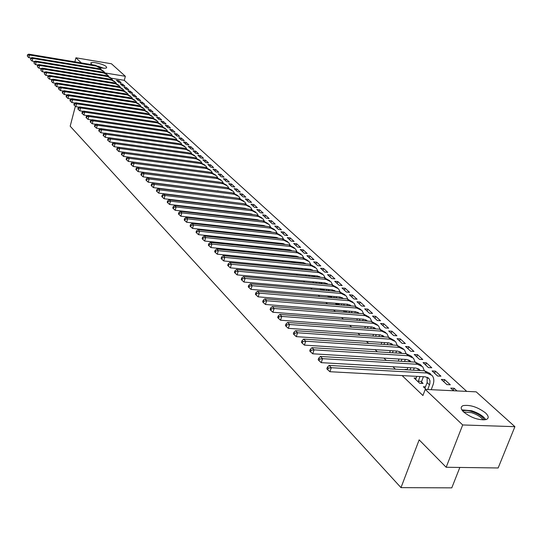 <?xml version="1.0" encoding="UTF-8"?>
<svg xmlns="http://www.w3.org/2000/svg" width="542" height="542" viewBox="0 0 542 542"><rect width="100%" height="100%" fill="white"/><g stroke="black" fill="none" stroke-linecap="round" stroke-linejoin="round"><path stroke-width="0.81" d="M463.722 412.083C460.578 408.939 460.388 406.785 463.153 405.612C470.239 404.63 477.698 407.062 485.537 412.929C488.857 416.161 489.053 418.37 486.127 419.562C478.891 420.45 471.418 417.95 463.722 412.083M91.964 64.688L90.778 63.021C91.612 61.273 103.82 64.112 106.259 66.612L106.679 67.716C105.846 68.441 103.495 68.387 99.633 67.56M466.75 391.392L124.281 80.324L125.371 76.293L105.256 72.987M476.181 391.846L514.9 426.676L462.692 424.955L425.233 389.4L476.181 391.846M462.692 424.955L446.161 467.258L498.152 467.976L514.9 426.676M459.84 467.448L451.784 487.861L400.992 487.631L70.182 126.211L75.365 106.246M74.891 61.842L75.927 57.798L111.462 63.78L125.371 76.293M444.664 379.61L441.31 379.434L446.94 384.617L450.307 384.786L444.664 379.61L443.844 381.764M416.242 378.106L414.115 377.998L419.637 383.235L423.085 383.404L421.581 381.988M426.364 362.815L423.051 362.618L428.451 367.591L431.778 367.781L426.364 362.815L425.572 364.935M408.803 346.697L405.531 346.48L410.714 351.257L414 351.467L408.803 346.697L408.038 348.791M391.934 331.223L388.702 330.986L393.682 335.573L396.92 335.803L391.934 331.223L391.188 333.276M375.714 316.338L372.53 316.088L377.313 320.498L380.518 320.742L375.714 316.338L374.996 318.364M351.141 318.276L354.414 318.527M360.118 302.023L356.968 301.758L361.575 306L364.732 306.264L360.118 302.023L359.421 304.015M335.274 303.229L335.972 303.893L339.204 304.157L338.506 303.5M345.098 288.242L341.988 287.965L346.419 292.05L349.543 292.321L345.098 288.242L344.421 290.207M320.031 288.771L321.142 289.828L324.333 290.106L323.215 289.055M330.627 274.97L327.558 274.679L331.826 278.615L334.915 278.9L330.627 274.97L329.97 276.901M305.363 274.869L306.589 276.027M308.879 275.505L309.739 276.318M316.677 262.165L313.642 261.867L317.768 265.661L320.81 265.959L316.677 262.165L316.04 264.076M291.25 261.481L292.307 262.484M303.222 249.821L300.221 249.51L304.197 253.168L307.206 253.48L303.222 249.821L302.599 251.698M277.66 248.595L278.561 249.449M290.234 237.897L287.274 237.579L291.108 241.115L294.082 241.434L290.234 237.897L289.631 239.754M264.564 236.17L265.316 236.888M277.687 226.387L274.76 226.055L278.466 229.469L281.406 229.801L277.687 226.387L277.097 228.216M251.928 224.192L252.552 224.781M265.56 215.262L262.667 214.923L266.251 218.223L269.157 218.562L265.56 215.262L264.991 217.057M239.74 212.633L240.228 213.094M253.832 204.503L250.973 204.158L254.442 207.349L257.308 207.688L253.832 204.503L253.277 206.278M227.965 201.468L228.338 201.82M242.484 194.09L239.666 193.738L243.019 196.827L245.851 197.18L242.484 194.09L241.949 195.838M218.067 190.865L216.854 190.926M231.502 184.009L228.71 183.657L231.962 186.644L234.761 187.004L231.502 184.009L230.973 185.737M220.865 174.246L218.108 173.887L221.251 176.787L224.022 177.146L220.865 174.246L220.35 175.954M210.553 164.788L207.83 164.422L210.879 167.234L213.616 167.593L210.553 164.788L210.052 166.475M200.56 155.615L197.864 155.249L200.818 157.973L203.528 158.339L200.56 155.615L200.073 157.282M190.865 146.719L188.196 146.347L191.069 148.989L193.745 149.362L190.865 146.719L190.384 148.359M181.455 138.088L178.819 137.709L181.604 140.276L184.253 140.649L181.455 138.088L180.987 139.707M172.322 129.707L169.714 129.328L172.417 131.814L175.032 132.194L172.322 129.707L171.868 131.306M163.454 121.564L160.872 121.178L163.494 123.596L166.082 123.983L163.454 121.564L163 123.142M154.829 113.657L152.275 113.264L154.829 115.615L157.39 116.002L154.829 113.657L154.389 115.216M146.448 105.968L143.921 105.575L146.408 107.858L148.942 108.251L146.448 105.968L146.022 107.506M138.298 98.488L135.798 98.095L138.217 100.317L140.724 100.71L138.298 98.488L137.878 100.013M130.371 91.212L127.898 90.819L130.249 92.98L132.729 93.373L130.371 91.212L129.958 92.716M122.655 84.132L120.209 83.739L122.492 85.839L124.951 86.232L122.655 84.132L122.255 85.622M124.281 80.324L111.124 78.184M219.483 200.445L219.849 200.797M225.262 205.987L225.689 206.4M231.149 211.631L231.63 212.098M237.132 217.369L237.681 217.898M243.229 223.216L243.839 223.805M249.428 229.164L250.113 229.815M255.749 235.221L256.495 235.939M262.179 241.386L262.999 242.172M268.73 247.674L269.625 248.527M275.404 254.069L276.373 254.997M282.206 260.594L283.256 261.596M289.137 267.233L290.261 268.317M296.196 274.008L297.409 275.173M303.398 280.912L304.699 282.158M310.735 287.951L312.131 289.286M318.222 295.126L319.712 296.555M325.857 302.45L327.443 303.974M333.648 309.922L335.335 311.542M341.596 317.544L343.391 319.265M349.712 325.322L351.616 327.144M357.991 333.262L360.01 335.2M366.446 341.372L368.587 343.418M375.084 349.651L377.34 351.819M383.905 358.113L386.29 360.403M392.916 366.751L395.436 369.17M402.13 375.586L422.929 395.531L425.233 389.4M118.874 80.663L116.442 80.27L118.698 82.343L121.137 82.736L118.874 80.663L118.474 82.14M126.489 87.648L124.03 87.255L126.347 89.389L128.813 89.782L126.489 87.648L126.083 89.145M134.308 94.823L131.821 94.43L134.206 96.625L136.699 97.018L134.308 94.823L133.894 96.34M142.343 102.201L139.836 101.808L142.282 104.064L144.802 104.45L142.343 102.201L141.923 103.732M150.608 109.782L148.068 109.396L150.588 111.713L153.135 112.099L150.608 109.782L150.175 111.334M159.111 117.58L156.543 117.194L159.131 119.579L161.706 119.965L159.111 117.58L158.664 119.152M167.857 125.609L165.263 125.222L167.925 127.675L170.527 128.061L167.857 125.609L167.403 127.194M176.855 133.867L174.233 133.488L176.977 136.015L179.605 136.394L176.855 133.867L176.394 135.473M186.13 142.37L183.474 141.997L186.299 144.599L188.962 144.971L186.13 142.37L185.655 144.003M195.676 151.137L192.993 150.764L195.906 153.447L198.596 153.82L195.676 151.137L195.195 152.79M205.52 160.168L202.81 159.802L205.811 162.566L208.535 162.932L205.52 160.168L205.025 161.841M215.669 169.483L212.925 169.118L216.021 171.97L218.778 172.336L215.669 169.483L215.16 171.177M226.143 179.09L223.365 178.731L226.563 181.678L229.347 182.031L226.143 179.09L225.621 180.811M236.949 189.009L234.144 188.657L237.443 191.699L240.262 192.051L236.949 189.009L236.414 190.75M223.507 196.245L222.545 196.326M248.114 199.253L245.275 198.907L248.683 202.044L251.535 202.39L248.114 199.253L247.565 201.014M233.805 207.003L234.232 207.41M259.645 209.835L256.772 209.497L260.296 212.742L263.182 213.081L259.645 209.835L259.083 211.624M245.783 218.358L246.332 218.887M271.569 220.777L268.663 220.445L272.308 223.799L275.228 224.131L271.569 220.777L270.993 222.593M258.188 230.126L258.873 230.777M283.906 232.091L280.959 231.766L284.733 235.242L287.687 235.567L283.906 232.091L283.31 233.934M271.054 242.328L271.881 243.107M296.67 243.805L293.689 243.493L297.599 247.091L300.586 247.403L296.67 243.805L296.061 245.675M284.394 254.977L285.37 255.905L285.498 255.092M288.432 256.19L288.581 255.404M309.888 255.939L306.874 255.634L310.918 259.361L313.947 259.665L309.888 255.939L309.258 257.829M298.242 268.114L299.38 269.191M301.935 268.947L302.511 269.489M323.588 268.507L320.539 268.215L324.733 272.077L327.795 272.369L323.588 268.507L322.944 270.431M312.626 281.752L313.94 282.992L317.104 283.283L315.945 282.186M337.795 281.542L334.705 281.257L339.055 285.268L342.158 285.546L337.795 281.542L337.131 283.493M327.578 295.932L328.486 296.792L331.697 297.063L330.783 296.203M352.537 295.072L349.407 294.801L353.926 298.96L357.07 299.225L352.537 295.072L351.846 297.05M343.127 310.674L343.601 311.128L346.853 311.386L346.379 310.939M367.842 309.116L364.671 308.859L369.366 313.181L372.55 313.432L367.842 309.116L367.13 311.122M359.319 326.033L362.612 326.277M383.743 323.709L380.538 323.466L385.416 327.957L388.641 328.195L383.743 323.709L383.011 325.749M400.281 338.885L397.035 338.655L402.11 343.337L405.375 343.553L400.281 338.885L399.529 340.952M417.496 354.678L414.203 354.468L419.494 359.339L422.794 359.542L417.496 354.678L416.717 356.778M407.144 369.536L405.064 369.414L405.396 369.732M435.422 371.128L432.089 370.938L437.597 376.012L440.944 376.195L435.422 371.128L434.616 373.262M425.538 386.866L423.356 386.764L426.188 389.447M453.275 390.443L454.108 388.275L450.734 388.106L453.613 390.762M454.108 388.275L456.994 390.924M81.32 62.913L75.927 57.798M446.161 467.258L419.156 439.86L400.992 487.631M31.226 58.041L28.841 57.648L27.425 56.368L27.357 54.966L27.425 56.368M27.357 54.966L28.672 54.139L95.521 65.284L99.464 67.432M28.672 54.139L29.492 54.993L96.435 66.131L100.405 68.306L101.144 69.322M27.689 55.304L29.492 54.993L28.841 57.648M34.6 61.503L32.154 61.104L30.731 59.816L30.657 58.401L30.731 59.816M30.657 58.401L31.978 57.567L99.2 68.699L103.163 70.86M31.978 57.567L32.811 58.428L100.128 69.559L104.118 71.74L104.863 72.777M30.996 58.746L32.811 58.428L32.154 61.104M38.028 65.013L35.515 64.606L34.078 63.306L34.011 61.883L34.078 63.306M34.011 61.883L35.332 61.036L102.926 72.161L106.916 74.329M35.332 61.036L36.178 61.917L103.868 73.034L107.878 75.223L108.637 76.28M34.342 62.235L36.178 61.917L35.515 64.606M98.569 66.598L102.695 68.109M103.576 68.19L97.966 66.185M462.672 410.992C464.684 410.179 467.719 410.355 471.757 411.52C478.362 413.742 482.59 416.534 484.446 419.887M483.058 419.935C481.045 416.974 477.211 414.555 471.547 412.679L463.634 412.001M485.808 419.657C483.268 416.012 478.525 413.038 471.581 410.741L461.852 409.874M41.504 68.577L38.922 68.156L37.479 66.856L37.405 65.413L37.479 66.856M37.405 65.413L38.733 64.566L106.706 75.67L110.717 77.852M38.733 64.566L39.593 65.453L107.662 76.558L111.686 78.753L112.465 79.83M37.744 65.772L39.593 65.453L38.922 68.156M45.027 72.188L42.378 71.761L40.921 70.446L40.846 68.997L40.921 70.446M40.846 68.997L42.181 68.136L110.541 79.234L114.572 81.429M42.181 68.136L43.055 69.037L111.503 80.128L115.554 82.337L116.34 83.434M41.192 69.362L43.055 69.037L42.378 71.761M48.597 75.853L45.88 75.419L44.417 74.098L44.336 72.635L44.417 74.098M44.336 72.635L45.684 71.761L114.423 82.838L118.488 85.047M45.684 71.761L46.565 72.675L115.405 83.753L119.47 85.961L120.277 87.086M44.688 73.001L46.565 72.675L45.88 75.419M52.228 79.572L49.437 79.125L47.96 77.797L47.879 76.32L47.96 77.797M47.879 76.32L49.234 75.44L118.366 86.496L122.451 88.719M49.234 75.44L50.128 76.368L119.362 87.425L123.447 89.647L124.26 90.792M48.238 76.693L50.128 76.368L49.437 79.125M55.907 83.339L53.041 82.892L51.558 81.551L51.476 80.06L51.558 81.551M51.476 80.06L52.831 79.173L122.363 90.209L126.476 92.452M52.831 79.173L53.739 80.114L123.373 91.151L127.478 93.373L128.305 94.545M51.836 80.44L53.739 80.114L53.041 82.892M59.647 87.167L56.7 86.706L55.209 85.358L55.487 84.24L55.121 83.861L54.837 84.972L55.209 85.358M55.121 83.861L56.483 82.96L126.415 93.976L130.561 96.232M56.483 82.96L57.411 83.915L127.438 94.925L131.564 97.16L132.411 98.359M55.487 84.24L57.411 83.915L56.7 86.706M63.434 91.049L60.413 90.582L58.909 89.227L59.2 88.102L58.821 87.709L58.536 88.834L58.909 89.227M58.821 87.709L60.196 86.801L130.527 97.797L134.707 100.067M60.196 86.801L61.131 87.77L131.564 98.759L135.717 101.002L136.57 102.221M59.2 88.102L61.131 87.77L60.413 90.582M67.283 94.992L64.186 94.511L62.669 93.149L62.96 92.018L62.581 91.618L62.289 92.75L62.669 93.149M62.581 91.618L63.956 90.704L134.701 101.672L138.908 103.962M63.956 90.704L64.904 91.686L135.751 102.648L139.924 104.897L140.791 106.144M62.96 92.018L64.904 91.686L64.186 94.511M71.192 98.99L68.007 98.502L66.483 97.126L66.774 95.988L66.395 95.588L66.104 96.727L66.483 97.126M66.395 95.588L67.777 94.66L138.928 105.602L143.169 107.905M67.777 94.66L68.739 95.656L139.999 106.591L144.192 108.854L145.073 110.121M66.774 95.988L68.739 95.656L68.007 98.502M75.162 103.048L71.89 102.553L70.358 101.171L70.656 100.026L70.264 99.62L69.965 100.765L70.358 101.171M70.264 99.62L71.652 98.678L143.224 109.586L147.499 111.916M71.652 98.678L72.635 99.694L144.308 110.595L148.522 112.865L149.416 114.166M70.656 100.026L72.635 99.694L71.89 102.553M79.186 107.174L75.833 106.672L74.288 105.277L74.586 104.118L74.193 103.705L73.895 104.863L74.288 105.277M74.193 103.705L75.589 102.756L147.58 113.637L151.889 115.981M75.589 102.756L76.585 103.786L148.684 114.66L152.919 116.93L153.826 118.258M74.586 104.118L76.585 103.786L75.833 106.672M83.278 111.354L79.837 110.846L78.285 109.443L78.583 108.278L78.184 107.858L77.879 109.023L78.285 109.443M78.184 107.858L79.586 106.896L152.004 117.743L156.347 120.107M79.586 106.896L80.595 107.946L153.122 118.779L157.376 121.062L158.305 122.424M78.583 108.278L80.595 107.946L79.837 110.846M87.431 115.609L83.902 115.087L82.337 113.671L82.641 112.499L82.235 112.079L81.93 113.244L82.337 113.671M82.235 112.079L83.644 111.103L156.496 121.909L160.866 124.294M83.644 111.103L84.674 112.167L157.627 122.966L161.902 125.256L162.851 126.645M82.641 112.499L84.674 112.167L83.902 115.087M91.652 119.918L88.034 119.396L86.456 117.966L86.761 116.794L86.347 116.361L86.036 117.533L86.456 117.966M86.347 116.361L87.77 115.371L161.049 126.144L165.459 128.549M87.77 115.371L88.807 116.449L162.2 127.214L166.502 129.511L167.458 130.934M86.761 116.794L88.807 116.449L88.034 119.396M95.941 124.301L92.228 123.766L90.636 122.329L90.948 121.151L90.528 120.71L90.216 121.896L90.636 122.329M90.528 120.71L91.957 119.714L165.676 130.446L170.12 132.865M91.957 119.714L93.014 120.805L166.848 131.53L171.17 133.833L172.139 135.283M90.948 121.151L93.014 120.805L92.228 123.766M100.304 128.759L96.49 128.21L94.884 126.767L95.202 125.575L94.775 125.127L94.457 126.32L94.884 126.767M94.775 125.127L96.205 124.118L170.378 134.809L174.856 137.248M96.205 124.118L97.282 125.229L171.563 135.906L175.906 138.217L176.895 139.707M95.202 125.575L97.282 125.229L96.49 128.21M104.728 133.278L100.812 132.729L99.2 131.272L99.525 130.066L99.084 129.619L98.766 130.818L99.2 131.272M99.084 129.619L100.527 128.596L175.147 139.24L179.659 141.699M100.527 128.596L101.618 129.728L176.353 140.358L180.716 142.675L181.726 144.192M99.525 130.066L101.618 129.728L100.812 132.729M109.227 137.878L105.209 137.316L103.583 135.846L103.908 134.64L103.468 134.179L103.143 135.385L103.583 135.846M103.468 134.179L104.918 133.142L179.991 143.738L184.544 146.218M104.918 133.142L106.029 134.294L181.218 144.87L185.601 147.2L186.624 148.752M103.908 134.64L106.029 134.294L105.209 137.316M113.8 142.546L109.68 141.977L108.041 140.5L108.373 139.28L107.926 138.813L107.594 140.032L108.041 140.5M107.926 138.813L109.382 137.77L184.91 148.305L189.504 150.811M109.382 137.77L110.507 138.935L186.157 149.463L190.567 151.794L191.604 153.386M108.373 139.28L110.507 138.935L109.68 141.977M118.447 147.295L114.227 146.719L112.573 145.229L112.905 144.003L112.451 143.528L112.119 144.748L112.573 145.229M112.451 143.528L113.915 142.465L189.91 152.952L194.537 155.473M113.915 142.465L115.06 143.65L191.177 154.124L195.608 156.462L196.665 158.088M112.905 144.003L115.06 143.65L114.227 146.719M123.176 152.119L118.84 151.53L117.18 150.032L117.512 148.799L117.052 148.312L116.713 149.545L117.18 150.032M117.052 148.312L118.522 147.241L194.991 157.668L199.659 160.215M118.522 147.241L119.687 148.447L196.272 158.86L200.73 161.211L201.807 162.871M117.512 148.799L119.687 148.447L118.84 151.53M200.906 166.733L123.535 156.428L121.855 154.917L122.201 153.677L121.726 153.183L121.388 154.423L121.855 154.917M121.726 153.183L123.21 152.092L200.154 162.465L204.856 165.032M123.21 152.092L124.389 153.318L201.455 163.67L205.933 166.028L207.03 167.735M122.201 153.677L124.389 153.318L123.535 156.428M206.522 171.733L128.305 161.408L126.618 159.883L126.963 158.63L126.482 158.135L126.137 159.382L126.618 159.883M126.482 158.135L127.973 157.031L205.398 167.336L210.14 169.924M127.973 157.031L129.172 158.278L206.719 168.562L211.224 170.926L212.335 172.674M126.963 158.63L129.172 158.278L128.305 161.408M212.098 176.794L133.163 166.469L131.455 164.937L131.808 163.677L131.32 163.169L130.968 164.429L131.455 164.937M131.32 163.169L132.817 162.051L210.73 172.281L215.513 174.897M132.817 162.051L134.037 163.318L212.078 173.535L216.604 175.906L217.728 177.695M131.808 163.677L134.037 163.318L133.163 166.469M217.715 181.929L138.095 171.618L136.381 170.073L136.733 168.806L136.238 168.284L135.886 169.558L136.381 170.073M136.238 168.284L137.743 167.153L216.15 177.315L220.973 179.951M137.743 167.153L138.989 168.447L217.518 178.589L222.064 180.967L223.216 182.796M136.733 168.806L138.989 168.447L138.095 171.618M223.399 187.153L143.115 176.861L141.387 175.296L141.747 174.023L141.245 173.494L140.886 174.775L141.387 175.296M141.245 173.494L142.756 172.349L221.658 182.43L226.522 185.093M142.756 172.349L144.016 173.664L223.047 183.724L227.62 186.109L228.785 187.986M141.747 174.023L144.016 173.664L143.115 176.861M229.164 192.457L148.223 182.187L146.482 180.615L146.848 179.327L146.333 178.792L145.967 180.079L146.482 180.615M146.333 178.792L147.851 177.634L227.261 187.634L232.166 190.323M147.851 177.634L149.138 178.968L228.67 188.948L233.27 191.34L234.456 193.264M146.848 179.327L149.138 178.968L148.223 182.187M236.387 207.667L236.495 207.322M234.557 207.45L234.706 207.105M239.428 207.667L239.327 208.013M235.011 197.85L153.42 187.613L151.665 186.028L152.038 184.727L151.516 184.185L151.143 185.479L151.665 186.028M151.516 184.185L153.04 183.006L232.952 192.925L237.911 195.635M153.04 183.006L154.348 184.368L234.395 194.266L239.015 196.665L240.221 198.629M152.038 184.727L154.348 184.368L153.42 187.613M242.138 213.318L242.26 212.925M240.221 213.094L240.438 212.715M245.214 213.27L245.092 213.663M241.807 208.304L241.895 207.959M243.5 208.507L243.527 208.155M240.946 203.338L158.711 193.128L156.943 191.529L157.315 190.222L156.787 189.673L156.408 190.974L156.943 191.529M156.787 189.673L158.318 188.474L238.744 198.311L243.744 201.041M158.318 188.474L159.653 189.856L240.214 199.666L244.862 202.071L246.082 204.09M157.315 190.222L159.653 189.856L158.711 193.128M247.985 219.076L248.121 218.629M251.095 218.968L250.96 219.415M247.66 213.961L247.769 213.568M249.408 214.165L249.449 213.765M246.976 208.914L245.14 208.345L164.097 198.745L162.309 197.132L162.688 195.818L162.146 195.255L161.767 196.57L162.309 197.132M162.146 195.255L163.691 194.043L244.638 203.778L249.686 206.543M163.691 194.043L165.046 195.452L246.129 205.167L250.804 207.572L252.044 209.646M162.688 195.818L165.046 195.452L164.097 198.745M253.927 224.937L254.083 224.435M253.609 219.72L253.744 219.273M257.077 224.767L256.922 225.269M255.411 219.923L255.465 219.469M253.1 214.591L251.149 213.961L169.578 204.463L167.776 202.837L168.162 201.509L167.613 200.94L167.227 202.261L167.776 202.837M167.613 200.94L169.158 199.713L250.634 209.347L255.729 212.132M169.158 199.713L170.54 201.143L252.152 210.757L256.847 213.175L258.107 215.296M168.162 201.509L170.54 201.143L169.578 204.463M259.977 230.899L260.153 230.343M259.665 225.574L259.814 225.079M263.161 230.675L262.985 231.231M261.522 225.784L261.59 225.276M259.333 220.37L257.26 219.673L175.154 210.282L173.338 208.65L173.731 207.308L173.169 206.726L172.783 208.06L173.338 208.65M173.169 206.726L174.727 205.479L256.739 215.018L261.874 217.83M174.727 205.479L176.136 206.942L258.277 216.448L262.999 218.873L264.279 221.048M264.632 225.75L264.557 226.122M173.731 207.308L176.136 206.942L175.154 210.282M266.129 236.976L266.325 236.359M265.824 231.542L266 230.987M269.354 236.691L269.157 237.301M267.734 231.752L267.816 231.19M265.668 226.251L263.487 225.492L180.838 216.211L179.009 214.557L179.402 213.216L178.833 212.62L178.44 213.961L179.009 214.557M178.833 212.62L180.398 211.353L262.945 220.784L268.134 223.622M180.398 211.353L181.834 212.843L264.516 222.24L269.266 224.673L270.566 226.902M270.878 231.637L270.783 232.084M179.402 213.216L181.834 212.843L180.838 216.211M272.402 243.168L272.599 242.491M272.091 237.62L272.287 237.003M275.648 242.816L275.451 243.487M274.056 237.83L274.157 237.206M272.111 232.233L269.814 231.407L186.624 222.247L184.781 220.587L185.181 219.225L184.598 218.622L184.199 219.977L184.781 220.587M184.598 218.622L186.17 217.342L269.266 226.651L274.496 229.517M186.17 217.342L187.634 218.853L270.865 228.135L275.634 230.574L276.955 232.864M277.24 237.633L277.118 238.162M185.181 219.225L187.634 218.853L186.624 222.247M272.409 243.087L275.458 243.405M278.818 249.476L278.995 248.731M278.466 243.805L278.683 243.134L279.516 243.914M282.057 249.049L281.881 249.787M280.485 244.015L280.607 243.338M278.663 238.324L276.264 237.437L192.518 228.399L190.662 226.719L191.069 225.35L190.472 224.734L190.066 226.102L190.662 226.719M190.472 224.734L192.058 223.433L275.702 232.626L280.98 235.519M192.058 223.433L193.541 224.977L277.328 234.137L282.125 236.576L283.466 238.934M283.71 243.737L283.568 244.34M191.069 225.35L193.541 224.977L192.518 228.399M278.845 249.185L281.915 249.496M284.957 250.106L285.2 249.374M287.03 250.323L287.179 249.577M285.302 244.503L282.829 243.568L198.528 234.659L196.651 232.972L197.064 231.59L196.461 230.96L196.041 232.342L196.651 232.972M196.461 230.96L198.047 229.645L282.247 238.71L287.585 241.63M198.047 229.645L199.564 231.217L283.906 240.248L288.73 242.694L290.092 245.113M290.288 249.957L290.126 250.641M197.064 231.59L199.564 231.217L198.528 234.659M285.397 255.39L288.486 255.702M292.016 262.206L292.118 261.569M291.569 256.529L291.826 255.729M295.221 261.874L295.099 262.762M291.684 250.804L291.46 250.411M293.689 256.745L293.866 255.932M291.996 250.75L289.516 249.821L204.646 241.048L202.755 239.34L203.175 237.952L202.559 237.308L202.139 238.697L202.755 239.34M202.559 237.308L204.151 235.973L288.92 244.909L294.306 247.857M204.151 235.973L205.696 237.572L290.607 246.475L295.458 248.927L296.833 251.407M296.996 256.291L296.799 257.057M203.175 237.952L205.696 237.572L204.646 241.048M292.07 261.711L295.173 262.016M298.811 268.649L298.859 268.168M298.29 263.073L298.581 262.206M301.989 268.473L301.887 269.428M298.52 257.226L298.263 256.766M300.464 263.29L300.668 262.409M299.028 257.281L296.325 256.183L210.885 247.552L208.975 245.831L209.402 244.435L208.772 243.778L208.345 245.18L208.975 245.831M208.772 243.778L210.377 242.423L295.715 251.217L301.149 254.198M210.377 242.423L211.949 244.056L297.429 252.809L302.307 255.268L303.703 257.823M303.818 262.748L303.595 263.595M209.402 244.435L211.949 244.056L210.885 247.552M305.139 269.74L305.451 268.805M308.906 275.2L308.805 276.23M305.485 263.778L305.193 263.236M307.361 269.957L307.605 269.008M306.067 263.839L303.256 262.667L217.24 254.184L215.316 252.45L215.75 251.041L215.106 250.37L214.673 251.786L215.316 252.45M215.106 250.37L216.719 248.995L302.632 257.646L308.12 260.655M216.719 248.995L218.324 250.655L304.38 259.272L309.286 261.732L310.702 264.354M310.769 269.333L310.512 270.255M215.75 251.041L218.324 250.655L217.24 254.184M314.387 276.752L314.665 275.736M312.117 276.542L312.456 275.532M317.849 276.041L317.558 277.05M315.959 282.057L315.844 283.168M312.578 270.458L312.26 269.835M313.235 270.519L310.322 269.272L223.724 260.946L221.78 259.198L222.22 257.775L221.57 257.098L221.129 258.52L221.78 259.198M221.57 257.098L223.189 255.695L309.685 264.191L315.227 267.233M223.189 255.695L224.828 257.389L311.467 265.851L316.392 268.31L317.836 271.014M222.22 257.775L224.828 257.389L223.724 260.946M321.541 283.683L321.86 282.592M319.224 283.473L319.59 282.382M325.065 282.883L324.726 283.974M323.147 289.049L323.046 289.997M319.807 277.26L319.455 276.555M320.532 277.328L317.524 276.007L230.336 267.843L228.372 266.081L228.819 264.645L228.155 263.954L227.708 265.384L228.372 266.081M228.155 263.954L229.788 262.531L316.867 270.865L322.47 273.94M229.788 262.531L231.454 264.259L318.689 272.551L323.642 275.024L325.098 277.802M228.819 264.645L231.454 264.259L230.336 267.843M328.831 290.756L329.184 289.577M326.46 290.546L326.86 289.374M332.409 289.862L332.036 291.034M330.464 296.176L330.383 296.955M327.172 284.191L326.785 283.405M327.964 284.265L324.868 282.863L237.078 274.882L235.099 273.1L235.553 271.65L234.876 270.946L234.422 272.389L235.099 273.1M234.876 270.946L236.508 269.503L324.191 277.667L329.848 280.77M236.508 269.503L238.216 271.264L326.047 279.387L331.026 281.86L332.503 284.719M235.553 271.65L238.216 271.264L237.078 274.882M336.257 297.964L336.657 296.704M333.831 297.754L334.265 296.501M339.895 296.982L339.482 298.236M337.923 303.452L337.862 304.048M334.671 291.264L334.265 290.39M335.545 291.345L332.348 289.862L243.954 282.057L241.956 280.255L242.423 278.798L241.725 278.08L241.265 279.536L241.956 280.255M241.725 278.08L243.372 276.61L331.657 284.597L337.368 287.741M243.372 276.61L245.113 278.412L333.547 286.352L338.554 288.832L340.051 291.772M242.423 278.798L245.113 278.412L243.954 282.057M343.824 305.315L344.265 303.974M341.352 305.112L341.812 303.771M347.524 304.245L347.076 305.586M345.532 310.871L345.491 311.277M342.32 298.479L341.887 297.511M343.269 298.561L339.976 296.989L250.973 289.374L248.961 287.565L249.428 286.095L248.717 285.356L248.25 286.826L248.961 287.565M248.717 285.356L250.377 283.866L339.272 291.671L345.044 294.841M250.377 283.866L252.145 285.702L341.196 293.459L346.223 295.939L347.74 298.967M249.428 286.095L252.145 285.702L250.973 289.374M351.541 312.822L352.022 311.386M349.007 312.626L349.509 311.189M355.301 311.65L354.807 313.08M350.112 305.837L349.658 304.773M350.362 305.193L351.135 305.918L347.761 304.265L258.134 296.847L256.102 295.017L256.576 293.534L255.858 292.788L255.384 294.265L256.102 295.017M255.858 292.788L257.518 291.271L347.029 298.879L352.862 302.084M257.518 291.271L259.327 293.147L348.994 300.702L354.055 303.188L355.586 306.305M256.576 293.534L259.327 293.147L258.134 296.847M359.407 320.485L359.935 318.953M356.819 320.288L357.354 318.757M363.228 319.204L362.7 320.735M358.059 313.337L357.584 312.178M359.17 313.425L355.694 311.684L265.451 304.475L263.398 302.632L263.879 301.135L263.141 300.37L262.66 301.86L263.398 302.632M263.141 300.37L264.814 298.825L354.949 306.23L360.843 309.475M264.814 298.825L266.664 300.742L356.948 308.093L362.036 310.58L363.587 313.798M263.879 301.135L266.664 300.742L265.451 304.475M367.429 328.303L367.998 326.67M364.78 328.106L365.355 326.474M371.317 326.914L370.742 328.547M366.162 321L365.667 319.733M367.354 321.088L363.79 319.252L272.911 312.267L270.844 310.397L271.332 308.893L270.58 308.113L270.092 309.618L270.844 310.397M270.58 308.113L272.26 306.542L363.025 313.73L368.98 317.009M272.26 306.542L274.144 308.5L365.071 315.634L370.179 318.12L371.751 321.44M271.332 308.893L274.144 308.5L272.911 312.267M375.606 336.291L376.223 334.55M372.896 336.101L373.513 334.36M379.563 334.787L378.939 336.521M374.427 328.818L373.919 327.443M375.708 328.906L372.056 326.968L280.539 320.214L278.446 318.337L278.947 316.819L278.175 316.013L277.68 317.537L278.446 318.337M278.175 316.013L279.862 314.421L371.263 321.386L377.286 324.699M279.862 314.421L281.793 316.42L373.35 323.323L378.485 325.81L380.077 329.238M278.947 316.819L281.793 316.42L280.539 320.214M383.953 344.441L384.617 342.598M381.175 344.258L381.839 342.409M387.977 342.822L387.306 344.665M382.862 336.792L382.34 335.308M384.224 336.894L380.484 334.854L288.324 328.337L286.21 326.44L286.718 324.909L285.939 324.089L285.424 325.62L286.21 326.44M285.939 324.089L287.633 322.47L379.678 329.197L385.762 332.551M287.633 322.47L289.597 324.509L381.805 331.176L386.968 333.669L388.573 337.199M286.718 324.909L289.597 324.509L288.324 328.337M392.462 352.774L393.18 350.809M389.623 352.598L390.335 350.633M396.554 351.026L395.843 352.991M391.466 344.942L390.938 343.343M392.916 345.044L389.095 342.896L296.278 336.636L294.143 334.726L294.665 333.174L293.866 332.341L293.344 333.886L294.143 334.726M293.866 332.341L295.566 330.695L388.262 337.171L394.413 340.559M295.566 330.695L297.578 332.774L390.436 339.19L395.626 341.684L397.239 345.329M294.665 333.174L297.578 332.774L296.278 336.636M401.148 361.29L401.913 359.204M398.241 361.114L399.007 359.028M405.321 359.414L404.549 361.494M400.247 353.269L399.711 351.541M401.791 353.364L397.882 351.114L304.408 345.118L302.253 343.188L302.782 341.629L301.962 340.776L301.44 342.334L302.253 343.188M301.962 340.776L303.676 339.096L397.029 345.315L403.248 348.743M303.676 339.096L305.729 341.223L399.251 347.375L404.467 349.868L406.094 353.635M302.782 341.629L305.729 341.223L304.408 345.118M410.016 369.99L410.836 367.781M407.035 369.82L407.855 367.605M414.264 367.977L413.444 370.179M409.21 361.771L408.668 359.922M410.85 361.866L410.375 361.182L406.859 359.502L312.72 353.791L310.546 351.839L311.081 350.267L310.241 349.394L309.706 350.965L310.546 351.839M310.241 349.394L311.962 347.686L405.978 353.628L411.215 356.121L412.272 357.097M311.962 347.686L314.062 349.861L408.248 355.735L413.492 358.228L415.131 362.124L420.389 364.61L421.486 365.633M311.081 350.267L314.062 349.861L312.72 353.791M418.133 381.812L419.948 376.541M415.599 379.407L416.886 376.378M423.39 376.724L421.642 381.405L421.446 383.323M418.356 370.457L417.821 368.472M420.097 370.559L419.562 369.746L416.032 368.072L321.216 362.652L319.021 360.681L319.563 359.095L318.71 358.201L318.161 359.786L319.021 360.681M318.71 358.201L320.437 356.467L415.125 362.124L417.442 364.278L422.713 366.765L424.359 370.796M320.437 356.467L322.585 358.689L417.442 364.278M319.563 359.095L322.585 358.689L321.216 362.652M418.194 381.229L421.642 381.405M427.733 389.515L429.826 383.797L429.989 380.863L428.952 378.506L425.395 376.832L329.909 371.717L327.686 369.725L328.242 368.126L327.368 367.212L326.812 368.811L327.686 369.725M424.874 388.201L427.143 382.605L427.177 377.218M327.368 367.212L329.102 365.443L331.298 367.72L426.839 372.998L432.13 375.491C434.054 377.977 434.338 381.148 432.977 384.996L431.202 389.684M329.102 365.443L424.467 370.803L429.759 373.289L430.904 374.353M328.242 368.126L331.298 367.72L329.909 371.717M95.521 65.284L96.435 66.131M99.2 68.699L100.128 69.559M102.926 72.161L103.868 73.034M106.706 75.67L107.662 76.558M110.541 79.234L111.503 80.128M114.423 82.838L115.405 83.753M118.366 86.496L119.362 87.425M122.363 90.209L123.373 91.151M126.415 93.976L127.438 94.925M130.527 97.797L131.564 98.759M134.701 101.672L135.751 102.648M138.928 105.602L139.999 106.591M143.224 109.586L144.308 110.595M147.58 113.637L148.684 114.66M152.004 117.743L153.122 118.779M156.496 121.909L157.627 122.966M161.049 126.144L162.2 127.214M165.676 130.446L166.848 131.53M170.378 134.809L171.563 135.906M175.147 139.24L176.353 140.358M179.991 143.738L181.218 144.87M184.91 148.305L186.157 149.463M189.91 152.952L191.177 154.124M194.991 157.668L196.272 158.86M200.154 162.465L201.455 163.67M205.398 167.336L206.719 168.562M210.73 172.281L212.078 173.535M216.15 177.315L217.518 178.589M221.658 182.43L223.047 183.724M227.261 187.634L228.67 188.948M232.952 192.925L234.395 194.266M238.744 198.311L240.214 199.666M244.638 203.778L246.129 205.167M250.634 209.347L252.152 210.757M256.739 215.018L258.277 216.448M265.946 231.163L266.413 231.61M262.945 220.784L264.516 222.24M272.26 237.098L272.904 237.708M269.266 226.651L270.865 228.135M275.702 232.626L277.328 234.137M285.343 249.388L286.251 250.241M282.247 238.71L283.906 240.248M292.124 255.763L293.107 256.684M288.92 244.909L290.607 246.475M299.035 262.253L300.099 263.249M295.715 251.217L297.429 252.809M306.074 268.866L307.219 269.943M302.632 257.646L304.38 259.272M313.249 275.6L314.407 276.691M309.685 264.191L311.467 265.851M320.559 282.47L321.616 283.466M316.867 270.865L318.689 272.551M328.012 289.475L328.96 290.37M324.191 277.667L326.047 279.387M335.613 296.616L336.447 297.402M331.657 284.597L333.547 286.352M343.364 303.899L344.082 304.57M339.272 291.671L341.196 293.459M351.27 311.325L351.866 311.887M347.029 298.879L348.994 300.702M359.339 318.906L359.807 319.346M354.949 306.23L356.948 308.093M363.025 313.73L365.071 315.634M371.263 321.386L373.35 323.323M379.678 329.197L381.805 331.176M388.262 337.171L390.436 339.19M397.029 345.315L399.251 347.375M405.978 353.628L408.248 355.735M427.143 382.605L429.501 384.82M424.467 370.803L426.839 372.998M320.071 276.935L320.478 277.321M327.422 283.798L327.924 284.259M334.922 290.79L335.505 291.339M342.564 297.924L343.242 298.554M358.309 312.612L359.109 313.351M366.419 320.18L367.219 320.918M374.698 327.896L375.498 328.642M383.147 335.776L383.953 336.528M391.771 343.818L392.577 344.577M400.572 352.036L401.385 352.788M409.562 360.423L410.375 361.182M418.749 368.987L419.562 369.746M428.133 377.74L428.952 378.506"/></g></svg>
